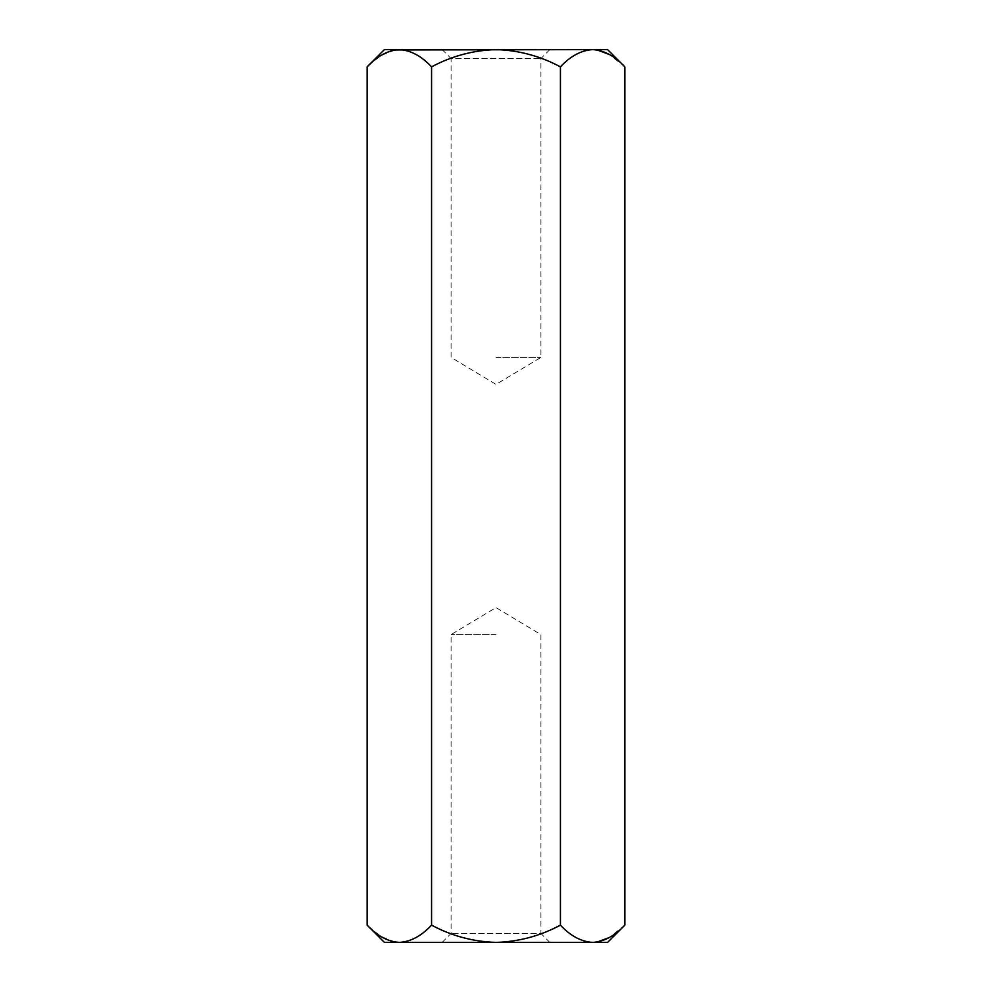 <?xml version="1.0" encoding="UTF-8"?>
<svg xmlns="http://www.w3.org/2000/svg" width="992" height="992" viewBox="0 0 992 992"><rect width="100%" height="100%" fill="white"/><g stroke="black" fill="none" stroke-linecap="round" stroke-linejoin="round"><path stroke-width="0.74" stroke-dasharray="4.96 3.72" d="M496 357.405L540.925 357.405L496 357.405M549.853 49.6L540.925 58.528L540.925 357.405L496 384.4L451.075 357.405L451.075 58.528L540.925 58.528L451.075 58.528L442.147 49.6L549.853 49.6L442.147 49.6M496 634.595L451.075 634.595L496 634.595M431.57 925.139C421.538 935.927 410.8 941.681 399.354 942.4L496 942.4C473.209 941.706 451.732 935.952 431.57 925.139L431.57 66.861C421.538 56.073 410.8 50.319 399.354 49.6L496 49.6C518.729 50.282 540.206 56.036 560.43 66.861L560.43 925.139C570.598 935.989 581.337 941.743 592.646 942.4L607.6 942.4M431.57 66.861C451.732 56.048 473.209 50.294 496 49.6L592.646 49.6C581.337 50.257 570.598 56.011 560.43 66.861M624.861 66.861L609.249 54.436M597.097 49.96L607.6 49.6M624.861 925.139L609.249 937.564M597.097 942.04L496 942.4C518.729 941.718 540.206 935.964 560.43 925.139M394.903 942.04L380.655 936.299L367.139 925.139M394.903 49.96L380.655 55.701L367.139 66.861M384.4 942.4L399.354 942.4M442.147 942.4L451.075 933.472L451.075 634.595L496 607.6L540.925 634.595L540.925 933.472L451.075 933.472L540.925 933.472L549.853 942.4L442.147 942.4L549.853 942.4M384.4 49.6L399.354 49.6"/><path stroke-width="1.49" d="M367.139 925.139C377.158 935.927 387.897 941.681 399.354 942.4L384.4 942.4L367.139 925.139L367.139 66.861C377.158 56.073 387.897 50.319 399.354 49.6C410.663 50.257 421.402 56.011 431.57 66.861C451.732 56.048 473.209 50.294 496 49.6C518.729 50.282 540.206 56.036 560.43 66.861C570.462 56.073 581.2 50.319 592.646 49.6C603.967 50.257 614.705 56.011 624.861 66.861L624.861 925.139C614.705 935.989 603.967 941.743 592.646 942.4L496 942.4C518.729 941.718 540.206 935.964 560.43 925.139C570.462 935.927 581.2 941.681 592.646 942.4L607.6 942.4L624.861 925.139M431.57 925.139C451.732 935.952 473.209 941.706 496 942.4L399.354 942.4C410.663 941.743 421.402 935.989 431.57 925.139L431.57 66.861M609.249 54.436L597.097 49.96M609.249 937.564L597.097 942.04M399.354 942.4L394.903 942.04M624.861 66.861L607.6 49.6L394.903 49.96M560.43 925.139L560.43 66.861M399.354 49.6L384.4 49.6L367.139 66.861"/></g></svg>
